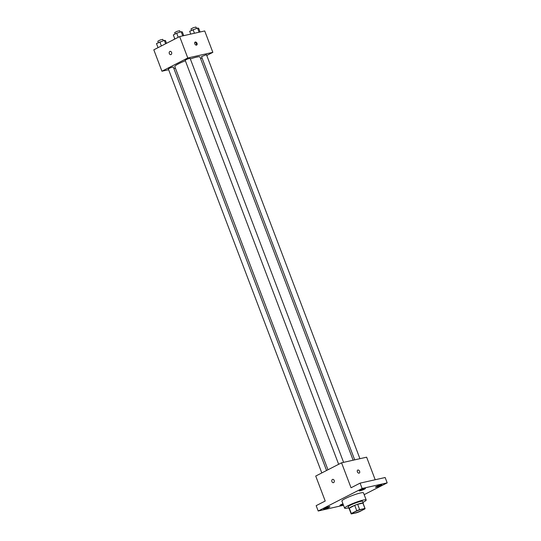<?xml version="1.0" encoding="UTF-8"?>
<svg xmlns="http://www.w3.org/2000/svg" width="541" height="541" viewBox="0 0 541 541"><rect width="100%" height="100%" fill="white"/><g stroke="black" fill="none" stroke-linecap="round" stroke-linejoin="round"><path stroke-width="0.81" d="M354.233 513.193A5.768 0.73 -20.8 0 1 352.718 513.253A5.768 0.73 -20.8 0 1 357.851 510.521A5.768 0.73 -20.8 0 1 363.505 509.155A5.768 0.73 -20.8 0 1 360.259 511.117A5.768 0.73 -20.8 0 1 354.233 513.193M359.467 511.685L364.905 508.898A7.446 0.94 -20.8 0 0 365.074 508.56A7.446 0.94 -20.8 0 0 364.945 508.459L359.67 509.642A7.446 0.94 -20.8 0 0 356.756 510.724L351.319 513.51A7.446 0.94 -20.8 0 0 351.15 513.849A7.446 0.94 -20.8 0 0 351.278 513.95L356.553 512.767A7.446 0.94 -20.8 0 0 359.467 511.685M356.756 510.724L354.727 505.375L349.29 508.161L351.319 513.51M351.15 513.849L349.121 508.499A7.446 0.94 -20.8 0 1 349.29 508.161M354.727 505.375A7.446 0.94 -20.8 0 1 357.642 504.293L359.67 509.642M365.074 508.56L363.038 503.211A7.446 0.94 -20.8 0 0 362.916 503.11L357.642 504.293M363.126 503.441A7.696 0.974 159.2 0 0 363.268 503.123A7.696 0.974 159.2 0 0 358.724 503.901A7.696 0.974 159.2 0 0 351.068 506.978A7.696 0.974 159.2 0 0 348.891 508.587A7.696 0.974 159.2 0 0 349.202 508.729M348.891 508.587L348.208 506.802A7.696 0.974 -20.8 0 1 350.392 505.199A7.696 0.974 -20.8 0 1 358.047 502.122A7.696 0.974 -20.8 0 1 362.592 501.338L363.268 503.123M362.916 503.11L364.945 508.459M348.593 507.816A11.537 1.454 -20.8 0 1 347.653 508.046A11.537 1.454 -20.8 0 1 344.617 508.168A11.537 1.454 -20.8 0 1 354.882 502.711A11.537 1.454 -20.8 0 1 366.189 499.972A11.537 1.454 -20.8 0 1 362.977 502.352M344.617 508.168L341.905 501.034A11.537 1.454 -20.8 0 1 352.177 495.576A11.537 1.454 -20.8 0 1 363.478 492.837L366.189 499.972M380.823 485.5A3.368 0.426 -20.8 0 1 377.469 486.853A3.368 0.426 -20.8 0 1 375.474 487.191A3.368 0.426 -20.8 0 1 378.477 485.595A3.368 0.426 -20.8 0 1 381.777 484.797A3.368 0.426 -20.8 0 1 380.823 485.5M343.264 504.611A3.368 0.426 -20.8 0 1 339.951 505.409A3.368 0.426 -20.8 0 1 342.96 503.813M328.955 507.39A3.368 0.426 -20.8 0 1 325.601 508.736A3.368 0.426 -20.8 0 1 323.606 509.074A3.368 0.426 -20.8 0 1 326.608 507.485A3.368 0.426 -20.8 0 1 329.909 506.68A3.368 0.426 -20.8 0 1 328.955 507.39M364.478 489.172A3.368 0.426 -20.8 0 1 361.124 490.518A3.368 0.426 -20.8 0 1 359.136 490.856A3.368 0.426 -20.8 0 1 362.132 489.267A3.368 0.426 -20.8 0 1 365.432 488.462A3.368 0.426 -20.8 0 1 364.478 489.172M364.174 494.663L387.187 482.863L362.125 488.489L318.196 511.008L343.508 505.26M375.197 479.745L366.629 457.186L341.56 462.805L315.728 476.053L325.209 501.027L316.167 505.659L318.196 511.008M387.187 482.863L385.151 477.514L360.09 483.133L362.125 488.489M360.09 483.133L351.048 487.772L341.56 462.805M333.418 482.667A1.684 1.251 77.4 0 1 331.917 481.605A1.684 1.251 77.4 0 1 332.681 479.38A1.684 1.251 77.4 0 1 334.27 480.746A1.684 1.251 77.4 0 1 333.418 482.667A1.684 1.251 77.4 0 1 331.917 481.605A1.684 1.251 77.4 0 1 332.681 479.38M359.089 473.145A1.684 1.102 -117.1 0 1 357.452 471.962A1.684 1.102 -117.1 0 1 357.729 470.088A1.684 1.102 -117.1 0 1 359.481 471.083A1.684 1.102 -117.1 0 1 359.265 473.084A1.684 1.102 -117.1 0 1 359.089 473.145M357.729 470.088A1.684 1.102 -117.1 0 1 359.481 471.083A1.684 1.102 -117.1 0 1 359.265 473.084M327.974 469.777L174.811 66.57A13.464 1.697 -20.8 0 1 185.36 60.754M190.344 58.922A13.464 1.697 -20.8 0 1 199.981 57.008L353.138 460.208M338.652 464.3L185.164 60.24L187.524 58.989L190.128 58.36L343.589 462.352M321.807 472.935L168.319 68.883L170.679 67.625L173.282 66.996L326.554 470.501M354.7 459.857L201.509 56.575L206.466 54.695L359.934 458.687M206.763 55.473L212.843 52.349L187.781 57.975L161.942 71.223L168.636 69.721M173.871 68.551L175.426 68.2M200.596 58.631L202.009 57.907M212.843 52.349L204.714 30.952L179.653 36.572L187.781 57.975M179.653 36.572L153.813 49.826L161.942 71.223M170.828 54.648A1.684 1.251 77.4 0 1 169.326 53.586A1.684 1.251 77.4 0 1 170.09 51.368A1.684 1.251 77.4 0 1 171.68 52.734A1.684 1.251 77.4 0 1 170.828 54.648A1.684 1.251 77.4 0 1 169.326 53.586A1.684 1.251 77.4 0 1 170.09 51.361M196.505 45.133A1.684 1.102 -117.1 0 1 194.868 43.949A1.684 1.102 -117.1 0 1 195.139 42.076A1.684 1.102 -117.1 0 1 196.89 43.064A1.684 1.102 -117.1 0 1 196.681 45.065A1.684 1.102 -117.1 0 1 196.505 45.133M194.861 42.326A1.684 1.102 -117.1 0 1 196.241 43.402A1.684 1.102 -117.1 0 1 196.309 45.153M174.824 38.878L172.877 40.048M174.682 38.952L174.27 37.41M200.075 31.993L198.662 28.281L197.519 28.058L189.668 31.27L190.736 34.083M197.519 28.058L199.102 32.21M193.022 29.545L194.435 33.258M191.528 30.316L191.007 28.937L193.367 27.679L195.97 27.05L196.484 28.402M166.513 43.314L165.472 40.589L164.336 40.359L156.477 43.571L158.033 47.662M164.336 40.359L165.627 43.767M159.838 41.853L161.387 45.938M158.344 42.617L157.816 41.238L160.183 39.987L162.78 39.358L163.294 40.703M183.73 35.659L182.324 31.946L181.181 31.723L176.684 33.211L173.323 34.935L174.878 39.02M181.181 31.723L182.757 35.875M176.684 33.211L178.232 37.302M175.189 33.982L174.662 32.602L177.029 31.344L179.626 30.715L180.139 32.068"/></g></svg>
